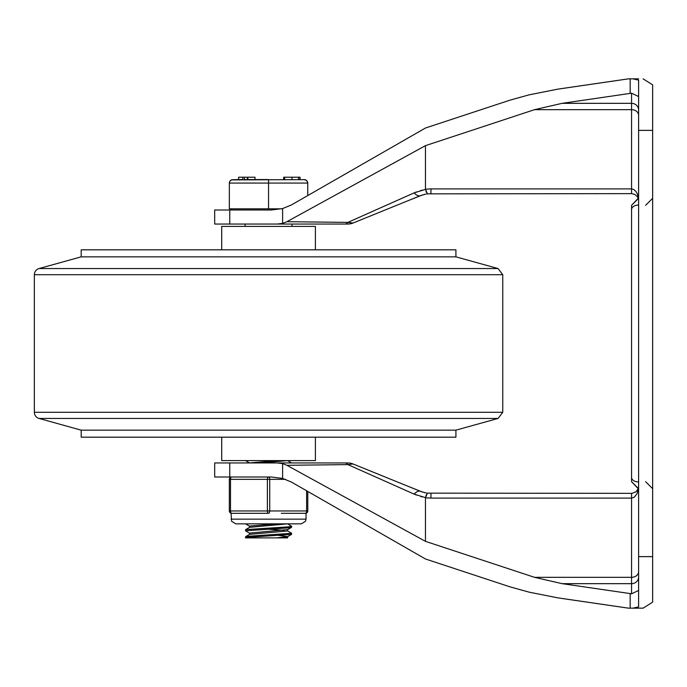 <?xml version="1.0" encoding="UTF-8"?>
<svg xmlns="http://www.w3.org/2000/svg" width="687" height="687" viewBox="0 0 687 687"><rect width="100%" height="100%" fill="white"/><g stroke="black" fill="none" stroke-linecap="round" stroke-linejoin="round"><path stroke-width="1.03" d="M352.491 223.129L353.066 223.026A14.049 14.049 0 0 1 347.785 224.056A14.049 14.049 0 0 0 353.066 223.026L420.384 195.692L425.571 194.146M638.601 109.997A7.025 6.664 0 0 0 631.568 103.333L562.112 103.333L534.477 109.688L425.468 145.644L425.468 189.191L427.426 193.854L631.568 193.631L634.556 194.292L637.356 196.662L638.197 198.303L631.568 205.319L631.568 481.681L631.568 462.488L631.568 481.681L638.601 488.706M638.601 96.541L631.568 93.192L631.568 188.899L633.603 189.397L636.016 191.544L637.399 194.086L638.455 198.294M427.408 193.854L426.464 193.992M424.875 194.292L424.128 194.473M422.428 194.953L406.936 201.154M643.101 78.85L652.65 84.844L652.65 130.375L638.601 130.375L638.601 80.104L632.89 78.85L638.601 78.85M425.468 145.644L286.9 221.695L282.606 223.395L282.606 208.573L291.443 204.932L425.468 128.014L510.261 100.07L529.17 94.832L557.689 89.173L628.407 78.85L561.923 88.529M353.066 463.974L347.854 464.601L353.066 463.974A14.049 14.049 0 0 0 347.785 462.944A14.049 14.049 0 0 1 353.066 463.974L420.384 491.308L425.571 492.854M638.601 590.459L631.568 593.808L631.568 583.667L562.112 583.667L534.477 577.312L425.468 541.356L425.468 497.809L427.426 493.146L632.186 493.343L636.11 491.703L638.197 488.697L631.568 481.681M638.455 488.706L636.986 493.833L634.247 497.216L631.568 498.101L631.568 493.369M424.875 492.708L424.128 492.527M422.428 492.047L406.936 485.846M427.408 493.146L426.464 493.008M652.65 130.375L652.65 602.156L643.101 608.15L638.601 608.15M425.468 541.356L286.9 465.305L282.606 463.605L282.606 478.427L291.443 482.068L425.468 558.986L510.261 586.93L529.17 592.168L557.689 597.827L628.407 608.15L561.923 598.471M638.601 130.375L638.601 606.896L632.89 608.15L643.101 608.15M282.606 223.395L277.187 224.056L347.785 224.056M631.568 224.512L631.568 209.544A7.025 4.491 0 0 1 638.601 205.052M638.601 481.948A7.025 4.491 180 0 1 631.568 477.456L631.568 462.488M631.568 593.808L630.168 593.577L630.168 608.15L632.89 608.15M562.112 103.333L631.568 93.192M632.89 78.85L628.407 78.85M562.112 583.667L630.168 593.577M630.168 608.15L628.407 608.15M282.606 463.605L277.187 462.944L229.767 462.944L229.767 476.993L271.296 476.993L282.606 478.427M229.767 462.944L214.688 462.944L214.688 476.993L229.767 476.993M425.528 515.808L425.468 516.315M415.214 494.597L416.425 495.078M420.796 496.538L421.981 496.856M426.438 494.563L425.528 497.491M277.187 462.944L347.785 462.944M425.493 497.628L414.029 494.09A23.418 7.866 -67.9 0 1 420.384 491.308M414.029 494.09L347.854 464.601M347.82 464.61L286.9 465.305M347.811 464.61A14.049 5.84 -90 0 0 345.054 462.944M347.811 222.39A14.049 5.84 90 0 1 345.054 224.056L229.767 224.056L229.767 210.007L271.296 210.007L282.606 208.573M229.767 224.056L214.688 224.056L214.688 210.007L229.767 210.007M425.528 171.192L425.468 170.685M415.214 192.403L416.425 191.922M420.796 190.462L421.981 190.144M426.438 192.437L425.528 189.509M425.493 189.372L414.029 192.91A23.418 7.866 67.9 0 0 420.384 195.692M353.066 223.026L347.854 222.399L414.029 192.91M347.82 222.39L286.9 221.695M455.919 437.181L81.195 437.181L81.195 430.156L455.919 430.156L455.919 437.181M455.919 430.156L498.075 418.443L39.03 418.443L81.195 430.156M39.03 418.443A6.398 6.398 0 0 1 34.35 412.286L34.35 274.714A6.398 6.398 0 0 1 39.03 268.557L81.195 256.844L81.195 249.819L455.919 249.819L455.919 256.844L81.195 256.844M315.393 249.819L315.393 226.401L221.712 226.401L221.712 249.819M221.712 437.181L221.712 460.599L315.393 460.599L315.393 437.181M249.587 462.952L245.542 460.599M287.518 460.591L291.571 462.944M249.587 533.215L245.568 530.879L245.697 529.617L288.634 526.835L291.623 526.259L287.527 523.829M245.482 530.785L288.506 527.865L291.546 527.367L291.623 526.268M245.568 523.855L249.587 526.19M245.482 537.818L245.568 536.702L247.689 536.298L291.623 533.284L291.537 534.392L287.518 536.727L276.466 537.887L245.542 537.887L247.586 537.328L291.537 534.392M287.518 530.853L291.623 533.284M287.621 529.583L249.484 533.095L249.484 534.426M279.223 535.517L287.621 536.616M287.621 536.667L287.621 537.887L276.466 537.887M249.484 526.07L249.484 527.401M266.857 529.11L284.083 530.278M287.621 529.643L287.621 530.974L249.587 534.374L245.568 536.702M276.466 523.837L249.493 526.07M287.621 523.837L249.587 527.341L245.568 529.677M276.466 460.599L249.484 462.944M287.621 460.599L260.639 462.944M268.557 210.007L271.296 210.007M307.785 195.555L307.699 182.287L306.754 180.587L305.054 179.642L231.313 179.908L230.093 180.879L229.346 182.673L229.329 208.831L281.558 208.831M268.557 208.831L268.557 183.068L307.785 183.068L306.754 180.587L304.272 179.556M300.064 177.212L300.064 179.556L300.064 177.212M242.82 177.212L238.612 177.212L238.612 179.556L242.82 179.556L242.82 177.212L244.417 177.212L244.417 179.556L247.38 179.556L247.38 177.212L244.417 177.212M247.844 177.212L247.844 179.556L255.006 179.556L255.006 177.212L247.38 177.212M247.612 177.212L247.38 179.556M255.006 179.556L268.557 179.556L268.557 183.068L229.329 183.068L229.862 181.205L231.682 179.754L238.612 179.556M298.467 177.212L299.884 177.212L299.884 179.556L298.467 179.556L298.467 177.212L291.949 177.212L291.949 179.556M284.684 179.556L283.671 179.556L283.671 177.212L284.684 177.212L284.684 179.556M291.949 177.212L284.684 177.212M231.665 513.301A2.344 2.344 0 0 1 229.329 510.956A2.344 2.344 0 0 0 231.665 513.301A2.344 1.168 -90 0 1 230.497 510.956L230.497 479.337A2.344 1.168 -90 0 1 231.665 476.993A2.344 2.344 0 0 0 229.329 479.337L229.329 510.956A2.344 2.344 0 0 0 231.665 513.301L244.4 513.301L231.081 513.301L231.562 521.218L235.77 523.837L301.344 523.837L305.552 521.218L306.024 519.157L231.081 519.157M305.44 513.301A2.344 2.344 0 0 0 307.785 510.956L307.785 491.445L307.785 510.956L306.617 510.956A2.344 1.168 90 0 1 305.44 513.301L292.714 513.301L306.024 513.301L306.024 519.157M268.557 513.301A2.344 1.168 -90 0 0 269.725 510.956L269.725 479.337A2.344 1.168 -90 0 0 268.557 476.993A2.344 1.168 90 0 0 267.38 479.337L267.38 510.956A2.344 1.168 90 0 0 268.557 513.301L255.822 513.301L268.557 513.301M271.296 476.993L268.557 476.993M292.714 513.301L281.284 513.301M255.822 513.301L244.4 513.301M244.666 476.993L242.794 476.993M430.955 193.631L430.955 188.899L631.568 188.899L631.568 193.631M534.477 109.688L631.568 109.688A7.025 5.608 180 0 1 638.601 115.296M534.477 577.312L631.568 577.312L631.568 498.101L430.955 498.101L430.955 493.369M638.601 577.003A7.025 6.664 0 0 1 631.568 583.667L631.568 577.312A7.025 5.608 180 0 0 638.601 571.704M652.65 556.625L638.601 556.625M630.168 78.85L630.168 93.423M430.955 498.101L425.468 497.809M430.955 188.899L425.468 189.191M498.075 418.443L502.755 412.286L34.35 412.286M502.755 412.286L502.755 274.714L34.35 274.714M502.755 274.714L498.075 268.557L39.03 268.557M306.617 490.776L306.617 510.956L229.329 510.956M231.665 476.993A2.344 2.344 0 0 0 229.329 479.337L285.509 479.337M645.625 481.681L652.65 488.706L645.625 481.681M645.625 205.319L652.65 198.294M638.601 198.294L631.568 205.319M455.919 256.844L498.075 268.557M291.546 527.367L287.527 529.694M231.081 208.831L231.081 210.007M245.13 224.056L245.13 226.401M291.975 224.056L291.975 226.401"/></g></svg>
